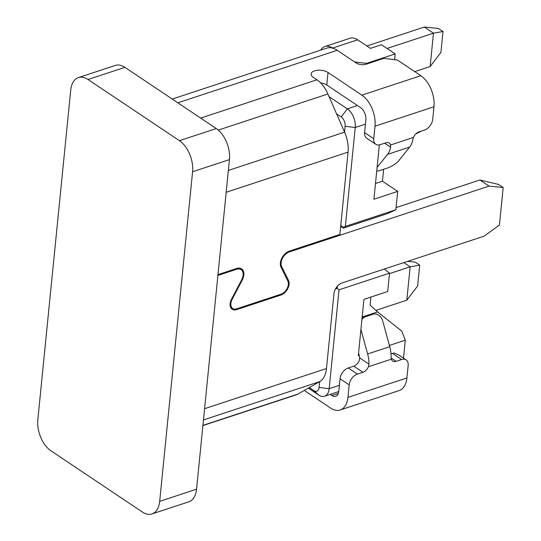 <?xml version="1.0" encoding="UTF-8"?>
<svg xmlns="http://www.w3.org/2000/svg" width="541" height="541" viewBox="0 0 541 541"><rect width="100%" height="100%" fill="white"/><g stroke="black" fill="none" stroke-linecap="round" stroke-linejoin="round"><path stroke-width="0.81" d="M70.722 90.171L37.823 419.769A24 14.127 71.8 0 0 50.976 450.829L142.371 512.016A24 14.127 71.8 0 0 151.967 513.95A24 14.127 71.8 0 0 159.69 501.351L192.589 171.754A24 14.127 71.8 0 0 179.436 140.694L88.034 79.507A24 14.127 71.8 0 0 78.445 77.573A24 14.127 71.8 0 0 70.722 90.171M151.967 513.95L188.823 501.805A24 14.127 -108.2 0 0 196.545 489.206L229.445 159.609A24 14.127 -108.2 0 0 216.292 128.555L124.897 67.361A24 14.127 -108.2 0 0 115.301 65.427L78.445 77.573M335.4 289.124L337.138 288.306L337.442 286.196M337.138 288.306L339.031 289.807L389.534 273.164L384.313 269.039M202.895 425.584L296.245 394.829A26.401 15.54 -108.2 0 0 297.942 394.071L309.29 387.579L313.875 390.649A7.202 4.24 71.8 0 0 319.068 387.451L319.684 381.635A26.401 15.54 -108.2 0 0 326.48 368.536L333.946 293.702A9.603 6.194 123.8 0 1 342.155 282.929L484.06 236.174L499.431 225.056L503.177 187.511L498.606 184.447L479.921 179.991L489.057 186.111L503.177 187.511M313.875 390.649L318.777 395.086A14.397 8.473 -108.2 0 0 324.532 396.242A14.397 8.473 -108.2 0 0 329.165 388.688L339.031 289.807M403.512 358.135L405.297 340.194L389.392 345.435M362.145 317.154L368.644 315.018L372.85 314.294A9.603 7.73 -99.7 0 1 373.75 314.071A9.603 7.73 -99.7 0 1 382.744 321.104L389.736 346.7A24 14.127 -108.2 0 1 391.082 356.844L391.366 359.163A7.202 4.646 123.8 0 0 392.712 361.07A7.202 4.646 123.8 0 0 396.093 361.347L401.618 359.522A9.603 6.194 -56.2 0 1 406.129 359.887A9.603 6.194 -56.2 0 1 408.157 365.439L406.906 377.956L347.931 397.385L349.182 384.867A9.603 6.194 -56.2 0 1 357.385 374.095L348.248 367.975L353.78 366.156A7.202 4.646 -56.2 0 0 359.271 360.61L359.677 357.905A9.603 5.647 -108.2 0 0 359.217 355.464L358.304 355.68L363.924 299.356L387.701 291.525L389.534 273.164M383.65 169.286L382.46 181.194L397.696 191.392L395.863 209.752L345.361 226.388L355.234 127.514L365.459 124.139M370.896 297.063L370.091 305.11L377.611 311.907L401.767 331.16L405.297 340.194M345.138 126.276A7.202 4.24 71.8 0 0 341.188 116.957L336.61 113.887L344.556 132.065L345.138 126.276L355.234 127.514A14.397 8.473 71.8 0 0 347.342 108.876L329.063 96.636M318.777 395.086L308.363 388.113M359.224 355.376L358.561 353.07M362.166 316.999L377.611 311.907M421.371 131.098L415.806 133.952M375.488 183.494L382.46 181.194M320.657 50.151A19.199 11.3 71.8 0 1 324.891 46.526L349.959 38.269A19.199 11.3 -108.2 0 1 357.635 39.818L370.429 48.379L381.486 44.741L395.194 53.917L394.619 59.666M397.696 191.392L373.919 199.23L379.342 144.873M340.762 225.448L343.217 227.396L343.4 228.126L387.998 213.431L395.863 209.752M343.217 227.396L345.361 226.388M340.674 226.307L343.4 228.126M324.891 46.526A19.199 11.3 71.8 0 1 332.566 48.075L332.661 48.135A26.401 15.54 71.8 0 0 326.669 48.169L172.234 99.057M395.194 53.917L366.446 63.392L354.605 61.938M366.446 63.392L366.372 64.129M309.29 387.579L319.643 381.655M366.852 45.985L424.327 27.05L438.447 28.45L443.018 31.506L433.469 33.17L424.327 27.05M375.907 310.372L406.818 300.187L417.618 286.006L419.701 265.151L415.13 262.087L407.657 261.35M347.931 397.385A24 14.127 71.8 0 1 340.215 409.983A24 14.127 71.8 0 1 330.619 408.049L304.306 390.433M330.159 394.389L331.87 395.532A9.603 5.647 -108.2 0 0 335.704 396.31A9.603 5.647 -108.2 0 0 338.794 391.265L340.046 378.754A9.603 6.194 123.8 0 1 348.248 367.975M340.215 409.983L399.184 390.555A24 14.127 -108.2 0 0 406.906 377.956M357.385 374.095L362.916 372.276A7.202 4.646 123.8 0 0 368.414 366.724L368.969 364.127A24 14.127 71.8 0 0 367.623 353.983L360.921 329.449M390.994 353.895L392.482 353.401A9.603 6.194 123.8 0 1 394.294 353.063L399.346 355.349L406.129 359.887M372.85 314.294L365.479 316.722L362.132 317.296M361.915 319.474A9.603 7.73 -99.7 0 1 365.479 316.722M368.644 315.018L373.75 314.071M489.057 186.111L289.313 251.923L288.556 251.416M217.881 275.457L236.573 269.303A9.603 6.194 -56.2 0 1 241.083 269.668A9.603 6.194 -56.2 0 1 243.112 275.213A9.603 6.194 -56.2 0 1 241.705 279.717L231.528 299.207A9.603 6.194 123.8 0 0 230.128 303.704A9.603 6.194 123.8 0 0 232.157 309.256A9.603 6.194 123.8 0 0 236.66 309.621L280.894 295.048A9.603 6.194 123.8 0 0 289.097 284.275A9.603 6.194 123.8 0 0 288.529 280.427L281.685 266.544A9.603 6.194 -56.2 0 1 281.11 262.696A9.603 6.194 -56.2 0 1 289.313 251.923M396.073 207.616L479.921 179.991M336.61 113.887L327.9 93.972A26.401 15.54 -108.2 0 0 316.925 79.791L313.286 77.356A9.603 4.673 -174.3 0 1 311.109 73.975A9.603 4.673 -174.3 0 1 317.641 70.249A9.603 4.673 -174.3 0 1 328.035 72.501L361.848 95.142A24 14.127 71.8 0 1 375.001 126.202L373.75 138.712A9.603 6.194 -56.2 0 0 375.785 144.264A9.603 6.194 -56.2 0 0 380.289 144.63L385.821 142.81A7.202 4.646 123.8 0 1 389.202 143.081A7.202 4.646 123.8 0 1 390.541 144.988L390.622 147.179A24 14.127 71.8 0 1 387.545 154.354L377.097 167.406M332.661 48.135A26.401 15.54 -108.2 0 1 337.219 50.299L356.113 62.945A7.202 3.503 5.7 0 0 366.21 64.183L383.9 58.354L397.365 60.004L420.824 75.706L361.848 95.142M320.617 82.881A9.603 4.673 -174.3 0 1 326.784 85.018L360.604 107.659A9.603 5.647 -108.2 0 1 365.865 120.082L364.614 132.599A9.603 6.194 123.8 0 0 366.642 138.144L375.785 144.264M376.739 170.997A9.603 2.779 -30.9 0 0 380.08 170.456L387.451 168.028A9.603 2.779 -30.9 0 0 398.758 160.684L409.659 147.071A24 14.127 -108.2 0 0 412.742 139.889L413.5 137.428A7.202 4.646 123.8 0 1 418.991 131.876L424.523 130.056A9.603 6.194 -56.2 0 0 432.726 119.284L433.977 106.766A24 14.127 -108.2 0 0 420.824 75.706M344.556 132.065L344.59 132.139A26.401 15.54 -108.2 0 1 348.079 152.122L339.863 234.463L289.401 251.085A10.563 6.817 123.8 0 0 280.373 262.94A10.563 6.817 123.8 0 0 281.002 267.173L287.846 281.056A8.642 5.579 -56.2 0 1 288.36 284.519A8.642 5.579 -56.2 0 1 280.975 294.209L236.748 308.783A8.642 5.579 -56.2 0 1 232.691 308.458A8.642 5.579 -56.2 0 1 230.865 303.46A8.642 5.579 -56.2 0 1 232.123 299.416L242.3 279.92A10.563 6.817 123.8 0 0 243.849 274.977A10.563 6.817 123.8 0 0 241.611 268.87A10.563 6.817 123.8 0 0 236.654 268.464L217.969 274.625M406.818 300.187L410.146 266.808L403.863 262.601M389.486 273.618L410.146 266.808L419.701 265.151M414.724 71.622L430.136 66.543L440.935 52.369L443.018 31.506M430.136 66.543L433.469 33.17L387.052 48.467M124.897 67.361L88.034 79.507M196.545 489.206L159.69 501.351M229.445 159.609L192.589 171.754M216.292 128.555L179.436 140.694M319.068 387.451L329.165 388.688L339.39 385.314M341.188 116.957L347.342 108.876L357.445 105.549M357.635 39.818L332.566 48.075M331.87 395.532L338.328 393.402M349.182 384.867L340.046 378.754M391.366 359.163L368.414 366.724M389.736 346.7L367.623 353.983M391.143 358.034L396.093 361.347M359.677 357.905L368.969 364.127M401.618 359.522L392.482 353.401M353.78 366.156L362.916 372.276M319.684 381.635L203.463 419.924M297.942 394.071L202.916 425.382M204.586 408.698L326.48 368.536M281.685 266.544L280.515 265.759M288.529 280.427L287.055 279.44M280.894 295.048L280.089 294.507M236.66 309.621L235.775 309.026M236.573 269.303L235.761 268.762M316.925 79.791L200.677 118.094M327.9 93.972L218.294 130.09M326.784 85.018L328.035 72.501M364.614 132.599L373.75 138.712M433.977 106.766L375.001 126.202M390.622 147.179L384.665 143.189M390.541 144.988L413.5 137.428M387.545 154.354L409.659 147.071M337.219 50.299L177.847 102.81M241.78 279.569L242.3 279.92M231.602 299.065L232.123 299.416M348.079 152.122L226.185 192.285M344.59 132.139L228.363 170.435M338.761 391.556L324.532 396.242M230.446 306.95L232.691 308.458M238.723 268.086L241.083 269.668"/></g></svg>

